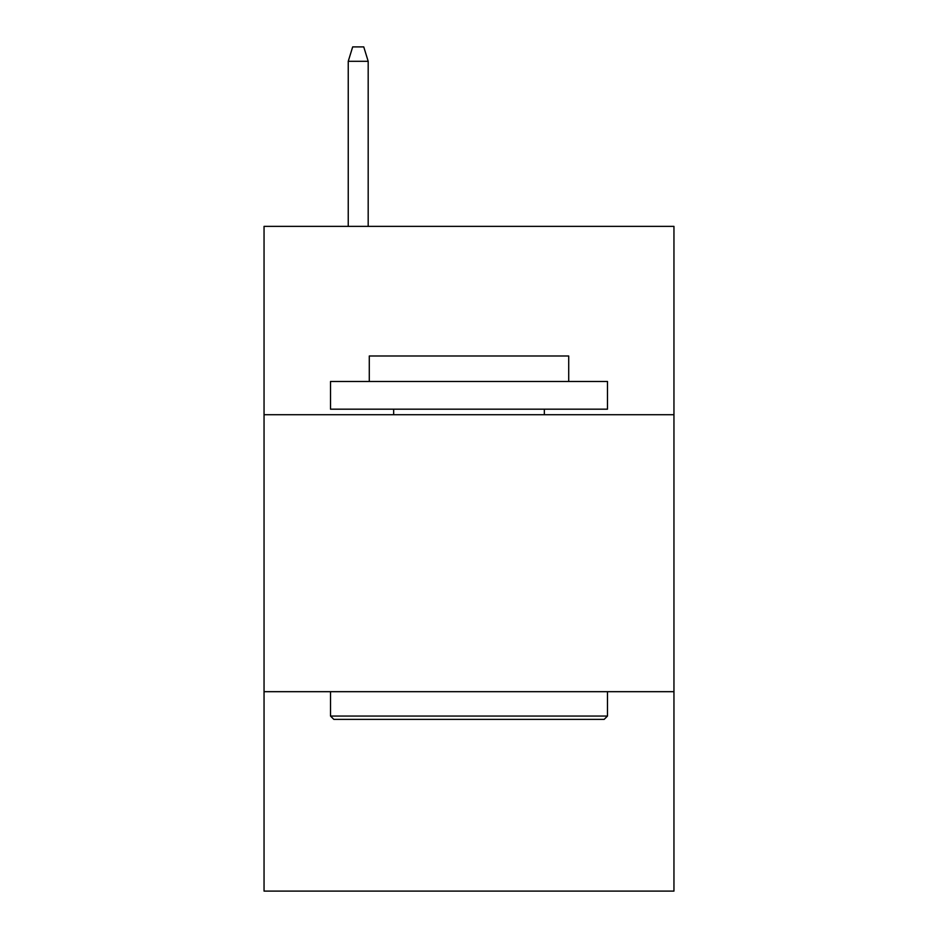 <?xml version="1.0" encoding="UTF-8"?>
<svg xmlns="http://www.w3.org/2000/svg" width="938" height="938" viewBox="0 0 938 938"><rect width="100%" height="100%" fill="white"/><g stroke="black" fill="none" stroke-linecap="round" stroke-linejoin="round"><path stroke-width="1.41" d="M673.953 414.713L673.953 226.375L264.047 226.375L264.047 414.713L673.953 414.713L673.953 891.1L264.047 891.1L264.047 414.713M673.953 691.681L264.047 691.681M333.834 719.376L330.516 716.057L607.484 716.057L604.166 719.376L333.834 719.376M607.484 381.473L607.484 409.179L330.516 409.179L330.516 381.473L607.484 381.473M369.291 381.473L369.291 355.994L568.709 355.994L568.709 381.473M607.484 691.681L607.484 716.057M330.516 691.681L330.516 716.057M544.333 409.179L544.333 414.713M393.667 409.179L393.667 414.713M368.188 226.375L368.188 61.298L348.244 61.298L348.244 226.375M348.244 61.298L352.676 46.9L363.756 46.9L368.188 61.298"/></g></svg>
